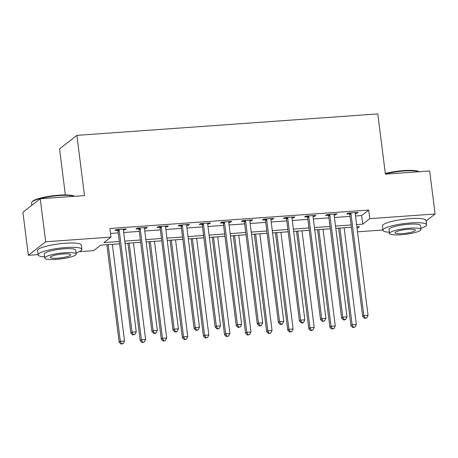 <?xml version="1.0" encoding="UTF-8"?>
<svg xmlns="http://www.w3.org/2000/svg" width="458" height="458" viewBox="0 0 458 458"><rect width="100%" height="100%" fill="white"/><g stroke="black" fill="none" stroke-linecap="round" stroke-linejoin="round"><path stroke-width="0.69" d="M65.362 194.931L59.546 148.902L76.887 135.373L377.804 113.91L385.413 174.137L429.667 170.983L435.1 214.001L426.135 220.991M382.848 230.013L357.509 231.822M119.595 243.811L100.691 245.156L93.661 250.641L79.2 251.671M38.094 254.602L28.333 255.301L45.674 241.772L111.002 237.112L103.972 242.597L119.303 241.503M45.674 241.772L40.241 198.755L22.9 212.283L28.333 255.301M355.511 215.976L361.66 215.541L368.69 210.056L109.914 228.508L111.002 237.112M110.538 233.448L118.216 232.899M123.706 232.509L139.289 231.399M144.78 231.004L160.363 229.893M165.853 229.504L181.437 228.393M186.927 227.998L202.51 226.887M208.001 226.498L223.578 225.388M229.069 224.993L244.652 223.882M250.142 223.493L265.726 222.382M271.216 221.987L286.8 220.876M292.29 220.487L307.873 219.376M313.364 218.981L328.947 217.871M334.437 217.481L350.021 216.371M355.185 213.422L356.862 213.308L358.03 212.392L347.92 213.113L346.746 214.029L349.488 213.829M334.111 214.928L335.788 214.808L336.962 213.892L326.846 214.619L325.672 215.529L328.415 215.334M313.043 216.434L314.715 216.313L315.888 215.397L305.772 216.119L304.599 217.035L307.341 216.84M291.969 217.934L293.641 217.813L294.815 216.903L284.699 217.624L283.525 218.535L286.267 218.34M270.896 219.439L272.567 219.319L273.741 218.403L263.625 219.124L262.457 220.04L265.199 219.846M249.822 220.939L251.494 220.819L252.667 219.909L242.551 220.63L241.383 221.54L244.125 221.346M228.748 222.445L230.426 222.325L231.593 221.409L221.477 222.13L220.309 223.046L223.052 222.851M207.674 223.945L209.352 223.825L210.52 222.914L200.409 223.636L199.236 224.546L201.978 224.351M186.601 225.451L188.278 225.33L189.452 224.414L179.336 225.136L178.162 226.052L180.904 225.857M165.533 226.95L167.204 226.83L168.378 225.92L158.262 226.641L157.088 227.552L159.831 227.357M144.459 228.456L146.131 228.336L147.304 227.42L137.188 228.141L136.015 229.057L138.757 228.863M123.385 229.956L125.057 229.836L126.231 228.926L116.114 229.647L114.947 230.557L117.689 230.363M40.241 198.755L84.49 195.6L76.887 135.373M368.69 210.056L369.772 218.655L435.1 214.001M356.593 224.58L362.747 224.139L369.772 218.655M124.794 241.114L140.377 240.003M145.867 239.608L161.451 238.498M166.941 238.108L182.524 236.998M188.015 236.603L203.592 235.492M209.083 235.103L224.666 233.986M230.156 233.597L245.74 232.487M251.23 232.097L266.814 230.981M272.304 230.592L287.887 229.481M293.378 229.092L308.961 227.975M314.451 227.586L330.035 226.475M335.525 226.08L351.103 224.97M357.097 228.548L359.467 226.699L356.885 226.882M351.395 227.277L335.811 228.387M330.321 228.777L314.743 229.893M309.253 230.282L293.67 231.393M288.179 231.782L272.596 232.899M267.106 233.288L251.522 234.399M246.032 234.788L230.448 235.904M224.958 236.294L209.375 237.404M203.884 237.799L188.301 238.91M182.811 239.299L167.233 240.41M161.743 240.805L146.159 241.916M140.669 242.305L125.086 243.416M361.66 215.541L362.747 224.139M356.759 212.483L356.862 213.308M335.685 213.983L335.788 214.808M314.612 215.489L314.715 216.313M293.538 216.989L293.641 217.813M272.464 218.495L272.567 219.319M251.39 220L251.494 220.819M230.317 221.5L230.426 222.325M209.249 223.006L209.352 223.825M188.175 224.506L188.278 225.33M167.101 226.012L167.204 226.83M146.028 227.511L146.131 228.336M124.954 229.017L125.057 229.836M350.977 213.766L349.803 214.676L362.673 316.541L363.847 315.625L350.977 213.766A1.763 1.66 52 0 0 350.771 213.13L350.662 212.918M365.037 318.047L364.574 318.413L366.726 317.926L365.037 318.047L363.847 315.625L368.06 315.327L355.19 213.462A1.763 1.66 52 0 1 355.231 212.81L355.288 212.586M349.803 214.676A1.763 1.66 52 0 0 349.603 214.041L349.059 213.033M362.673 316.541L364.574 318.413M366.726 317.926L368.06 315.327M338.639 228.187L350.96 325.684L352.128 324.768L356.341 324.464L344.13 227.792M339.916 228.095L352.128 324.768L353.324 327.189L352.855 327.556L355.013 327.069L353.324 327.189M356.341 324.464L355.013 327.069M352.855 327.556L350.96 325.684M329.903 215.266L328.73 216.182L341.599 318.047L342.773 317.131L329.903 215.266A1.763 1.66 52 0 0 329.703 214.63L329.588 214.418M343.969 319.552L343.5 319.919L345.183 319.798L345.653 319.432L343.969 319.552L342.773 317.131L346.987 316.827L334.117 214.968A1.763 1.66 52 0 1 334.157 214.315L334.214 214.092M328.73 216.182A1.763 1.66 52 0 0 328.529 215.546L327.985 214.533M341.599 318.047L343.5 319.919M345.653 319.432L346.987 316.827M308.829 216.771L307.661 217.682L320.526 319.547L321.699 318.636L308.829 216.771A1.763 1.66 52 0 0 308.629 216.136L308.515 215.924M322.896 321.052L322.426 321.419L324.579 320.932L322.896 321.052L321.699 318.636L325.913 318.333L313.043 216.468A1.763 1.66 52 0 1 313.083 215.815L313.146 215.592M307.661 217.682A1.763 1.66 52 0 0 307.455 217.052L306.912 216.039M320.526 319.547L322.426 321.419M324.579 320.932L325.913 318.333M287.756 218.271L286.588 219.187L299.452 321.052L300.625 320.136L287.756 218.271A1.763 1.66 52 0 0 287.555 217.636L287.441 217.424M301.822 322.558L301.353 322.924L303.041 322.804L303.505 322.438L301.822 322.558L300.625 320.136L304.839 319.839L291.969 217.974A1.763 1.66 52 0 1 292.015 217.321L292.072 217.098M286.588 219.187A1.763 1.66 52 0 0 286.382 218.552L285.844 217.539M299.452 321.052L301.353 322.924M303.505 322.438L304.839 319.839M317.566 229.687L329.886 327.184L331.054 326.268L335.273 325.97L323.056 229.298M318.842 229.595L331.054 326.268L332.25 328.689L331.781 329.056L333.939 328.569L332.25 328.689M335.273 325.97L333.939 328.569M331.781 329.056L329.886 327.184M296.498 231.193L308.812 328.689L309.986 327.773L314.199 327.476L301.988 230.798M297.769 231.101L309.986 327.773L311.177 330.195L310.713 330.561L312.866 330.075L311.177 330.195M314.199 327.476L312.866 330.075M310.713 330.561L308.812 328.689M275.424 232.693L287.739 330.189L288.912 329.279L293.126 328.976L280.914 232.303M276.695 232.601L288.912 329.279L290.109 331.695L289.639 332.061L291.792 331.575L290.109 331.695M293.126 328.976L291.792 331.575M289.639 332.061L287.739 330.189M266.682 219.777L265.514 220.687L278.384 322.552L279.552 321.642L266.682 219.777A1.763 1.66 52 0 0 266.482 219.142L266.367 218.93M280.748 324.058L280.279 324.424L281.968 324.304L282.437 323.938L280.748 324.058L279.552 321.642L283.765 321.339L270.901 219.474A1.763 1.66 52 0 1 270.941 218.821L270.999 218.598M265.514 220.687A1.763 1.66 52 0 0 265.308 220.058L264.77 219.044M278.384 322.552L280.279 324.424M282.437 323.938L283.765 321.339M254.35 234.198L266.665 331.695L267.838 330.779L272.052 330.481L259.841 233.803M255.627 234.107L267.838 330.779L269.035 333.201L268.565 333.567L270.718 333.08L269.035 333.201M272.052 330.481L270.718 333.08M268.565 333.567L266.665 331.695M385.327 173.473A21.509 3.876 -7.2 0 1 403.83 170.576A21.509 3.876 -7.2 0 1 419.007 171.681L419.081 171.739M418.921 171.75A22.041 3.967 172.8 0 0 404.036 170.983A22.041 3.967 172.8 0 0 385.378 173.874M420.833 228.261A22.041 3.967 172.8 0 0 426.61 224.752A22.041 3.967 172.8 0 0 410.603 222.949A22.041 3.967 172.8 0 0 382.877 230.277A22.041 3.967 172.8 0 0 389.346 232.24M426.61 224.752L426.066 220.453A22.041 3.967 172.8 0 0 410.059 218.643A22.041 3.967 172.8 0 0 382.338 225.977L382.877 230.277M389.5 233.466L389.002 229.504A15.87 2.857 -7.2 0 1 408.965 224.225A15.87 2.857 -7.2 0 1 420.49 225.531L420.988 229.487A15.87 2.857 172.8 0 0 409.463 228.181A15.87 2.857 172.8 0 0 389.5 233.466A15.87 2.857 172.8 0 0 401.031 234.765A15.87 2.857 172.8 0 0 420.988 229.487M407.964 229.355A10.225 1.843 172.8 0 0 395.099 232.756A10.225 1.843 172.8 0 0 402.525 233.597A10.225 1.843 172.8 0 0 415.389 230.191A10.225 1.843 172.8 0 0 407.964 229.355M74.167 196.339A22.041 3.967 172.8 0 0 59.288 195.572A22.041 3.967 172.8 0 0 31.842 202.133L32.295 201.572A21.509 3.876 -7.2 0 1 59.082 195.165A21.509 3.876 -7.2 0 1 74.253 196.27L74.328 196.327M76.08 252.85A22.041 3.967 172.8 0 0 81.862 249.341A22.041 3.967 172.8 0 0 65.849 247.538A22.041 3.967 172.8 0 0 38.128 254.866A22.041 3.967 172.8 0 0 44.592 256.829M81.862 249.341L81.318 245.041A22.041 3.967 172.8 0 0 65.305 243.232A22.041 3.967 172.8 0 0 37.585 250.566L38.128 254.866M44.752 258.054L44.249 254.093A15.87 2.857 -7.2 0 1 64.212 248.814A15.87 2.857 -7.2 0 1 75.736 250.12L76.234 254.076A15.87 2.857 172.8 0 0 64.71 252.77A15.87 2.857 172.8 0 0 44.752 258.054A15.87 2.857 172.8 0 0 56.277 259.354A15.87 2.857 172.8 0 0 76.234 254.076M63.21 253.944A10.225 1.843 172.8 0 0 50.346 257.344A10.225 1.843 172.8 0 0 57.777 258.186A10.225 1.843 172.8 0 0 70.641 254.78A10.225 1.843 172.8 0 0 63.21 253.944M31.842 202.133A22.041 3.967 172.8 0 0 31.562 202.905L31.865 205.293M245.614 221.277L244.44 222.193L257.31 324.058L258.478 323.142L245.614 221.277A1.763 1.66 52 0 0 245.408 220.641L245.293 220.43M259.675 325.564L259.205 325.93L260.894 325.81L261.363 325.443L259.675 325.564L258.478 323.142L262.697 322.844L249.828 220.979A1.763 1.66 52 0 1 249.868 220.327L249.925 220.103M244.44 222.193A1.763 1.66 52 0 0 244.24 221.558L243.696 220.544M257.31 324.058L259.205 325.93M261.363 325.443L262.697 322.844M233.277 235.698L245.591 333.195L246.765 332.285L250.978 331.981L238.767 235.309M234.553 235.612L246.765 332.285L247.961 334.701L247.492 335.067L249.644 334.58L247.961 334.701M250.978 331.981L249.644 334.58M247.492 335.067L245.591 333.195M224.54 222.783L223.367 223.693L236.236 325.558L237.41 324.648L224.54 222.783A1.763 1.66 52 0 0 224.334 222.147L224.22 221.935M238.601 327.064L238.131 327.43L240.29 326.943L238.601 327.064L237.41 324.648L241.624 324.344L228.754 222.479A1.763 1.66 52 0 1 228.794 221.827L228.851 221.603M223.367 223.693A1.763 1.66 52 0 0 223.166 223.063L222.622 222.05M236.236 325.558L238.131 327.43M240.29 326.943L241.624 324.344M212.203 237.204L224.517 334.701L225.691 333.785L229.905 333.487L217.693 236.815M213.48 237.112L225.691 333.785L226.887 336.206L226.418 336.573L228.571 336.086L226.887 336.206M229.905 333.487L228.571 336.086M226.418 336.573L224.517 334.701M203.466 224.283L202.293 225.199L215.163 327.064L216.336 326.148L203.466 224.283A1.763 1.66 52 0 0 203.26 223.653L203.152 223.441M217.527 328.569L217.063 328.936L219.216 328.449L217.527 328.569L216.336 326.148L220.55 325.85L207.68 223.985A1.763 1.66 52 0 1 207.72 223.332L207.777 223.109M202.293 225.199A1.763 1.66 52 0 0 202.093 224.563L201.549 223.55M215.163 327.064L217.063 328.936M219.216 328.449L220.55 325.85M191.129 238.704L203.449 336.201L204.617 335.29L208.831 334.987L196.619 238.315M192.406 238.618L204.617 335.29L205.814 337.712L205.344 338.073L207.503 337.592L205.814 337.712M208.831 334.987L207.503 337.592M205.344 338.073L203.449 336.201M182.393 225.788L181.219 226.699L194.089 328.563L195.263 327.653L182.393 225.788A1.763 1.66 52 0 0 182.192 225.153L182.078 224.941M196.459 330.075L195.99 330.436L198.142 329.955L196.459 330.075L195.263 327.653L199.476 327.35L186.606 225.485A1.763 1.66 52 0 1 186.646 224.838L186.709 224.609M181.219 226.699A1.763 1.66 52 0 0 181.019 226.069L180.475 225.055M194.089 328.563L195.99 330.436M198.142 329.955L199.476 327.35M170.055 240.21L182.376 337.706L183.544 336.79L187.763 336.493L175.546 239.82M171.332 240.118L183.544 336.79L184.74 339.212L184.271 339.578L186.429 339.092L184.74 339.212M187.763 336.493L186.429 339.092M184.271 339.578L182.376 337.706M161.319 227.288L160.151 228.204L173.015 330.069L174.189 329.153L161.319 227.288A1.763 1.66 52 0 0 161.119 226.658L161.004 226.447M175.385 331.575L174.916 331.941L176.599 331.821L177.069 331.455L175.385 331.575L174.189 329.153L178.402 328.855L165.533 226.991A1.763 1.66 52 0 1 165.573 226.338L165.636 226.115M160.151 228.204A1.763 1.66 52 0 0 159.945 227.569L159.401 226.561M173.015 330.069L174.916 331.941M177.069 331.455L178.402 328.855M148.987 241.715L161.302 339.206L162.476 338.296L166.689 337.993L154.478 241.32M150.258 241.624L162.476 338.296L163.666 340.718L163.203 341.078L165.355 340.597L163.666 340.718M166.689 337.993L165.355 340.597M163.203 341.078L161.302 339.206M140.245 228.794L139.077 229.704L151.941 331.569L153.115 330.659L140.245 228.794A1.763 1.66 52 0 0 140.045 228.158L139.93 227.947M154.312 333.08L153.842 333.441L155.531 333.321L155.995 332.96L154.312 333.08L153.115 330.659L157.329 330.355L144.465 228.49A1.763 1.66 52 0 1 144.505 227.844L144.562 227.615M139.077 229.704A1.763 1.66 52 0 0 138.871 229.074L138.333 228.061M151.941 331.569L153.842 333.441M155.995 332.96L157.329 330.355M127.914 243.215L140.228 340.712L141.402 339.796L145.615 339.498L133.404 242.826M129.19 243.124L141.402 339.796L142.598 342.218L142.129 342.584L144.281 342.097L142.598 342.218M145.615 339.498L144.281 342.097M142.129 342.584L140.228 340.712M119.177 230.294L118.004 231.21L130.874 333.075L132.041 332.159L119.177 230.294A1.763 1.66 52 0 0 118.971 229.664L118.857 229.452M133.238 334.58L132.768 334.947L134.927 334.46L133.238 334.58L132.041 332.159L136.255 331.861L123.391 229.996A1.763 1.66 52 0 1 123.431 229.344L123.488 229.12M118.004 231.21A1.763 1.66 52 0 0 117.798 230.574L117.259 229.567M130.874 333.075L132.768 334.947M134.927 334.46L136.255 331.861M106.84 244.721L119.154 342.212L120.328 341.302L124.542 340.998L112.33 244.326M108.117 244.629L120.328 341.302L121.525 343.723L121.055 344.09L123.208 343.603L121.525 343.723M124.542 340.998L123.208 343.603M121.055 344.09L119.154 342.212M350.771 213.13L349.603 214.041M329.703 214.63L328.529 215.546M308.629 216.136L307.455 217.052M287.555 217.636L286.382 218.552M266.482 219.142L265.308 220.058M245.408 220.641L244.24 221.558M224.334 222.147L223.166 223.063M203.26 223.653L202.093 224.563M182.192 225.153L181.019 226.069M161.119 226.658L159.945 227.569M140.045 228.158L138.871 229.074M118.971 229.664L117.798 230.574"/></g></svg>
